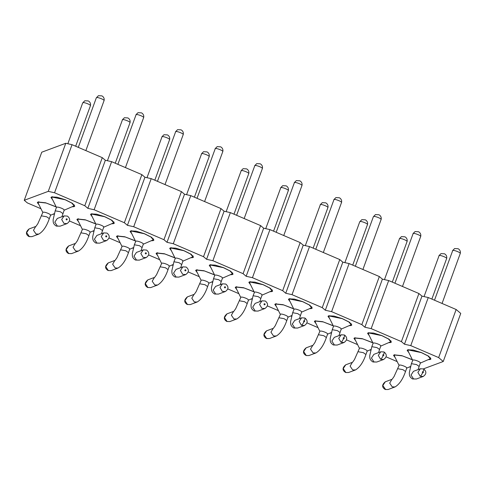 <?xml version="1.0" encoding="UTF-8"?>
<svg xmlns="http://www.w3.org/2000/svg" width="485" height="485" viewBox="0 0 485 485"><rect width="100%" height="100%" fill="white"/><g stroke="black" fill="none" stroke-linecap="round" stroke-linejoin="round"><path stroke-width="0.73" d="M438.652 357.591L456.149 309.503L460.75 313.413L443.248 361.495L438.652 357.591L410.759 345.623L404.472 344.211L401.41 341.61L371.177 328.636L364.896 327.229L361.828 324.623L331.601 311.655L325.32 310.242L322.252 307.642L292.025 294.668L285.738 293.261L282.676 290.66L252.442 277.687L246.162 276.28L243.094 273.673L212.866 260.7L206.586 259.293L203.518 256.692L173.29 243.719L167.004 242.312L163.936 239.705L133.708 226.737L127.428 225.325L124.36 222.724L94.132 209.75L87.846 208.344L84.784 205.737L54.55 192.769L48.27 191.363L24.25 200.287L27.318 202.894L40.976 208.756M423.435 368.861L443.248 361.495M456.149 309.503L428.261 297.535L410.759 345.623M428.261 297.535L421.974 296.129L404.472 344.211M421.974 296.129L418.913 293.522L401.41 341.61M418.913 293.522L388.679 280.554L371.177 328.636M388.679 280.554L382.398 279.148L364.896 327.229M382.398 279.148L379.331 276.541L361.828 324.623M379.331 276.541L349.103 263.567L331.601 311.655M349.103 263.567L342.816 262.161L325.32 310.242M342.816 262.161L339.755 259.56L322.252 307.642M339.755 259.56L309.521 246.586L292.025 294.668M309.521 246.586L303.24 245.18L285.738 293.261M303.24 245.18L300.173 242.573L282.676 290.66M300.173 242.573L269.945 229.605L252.442 277.687M269.945 229.605L263.664 228.192L246.162 276.28M263.664 228.192L260.597 225.592L243.094 273.673M260.597 225.592L230.369 212.618L212.866 260.7M230.369 212.618L224.082 211.211L206.586 259.293M224.082 211.211L221.021 208.605L203.518 256.692M221.021 208.605L190.787 195.637L173.29 243.719M190.787 195.637L184.506 194.224L167.004 242.312M184.506 194.224L181.438 191.623L163.936 239.705M181.438 191.623L151.211 178.65L133.708 226.737M151.211 178.65L144.93 177.243L127.428 225.325M144.93 177.243L141.862 174.636L124.36 222.724M141.862 174.636L111.635 161.669L94.132 209.75M111.635 161.669L105.348 160.262L87.846 208.344M105.348 160.262L102.28 157.655L84.784 205.737M102.28 157.655L72.053 144.682L54.55 192.769M72.053 144.682L65.772 143.275L48.27 191.363M65.772 143.275L41.752 152.205L24.25 200.287M53.338 214.061L54.059 214.37M69.488 220.99L80.552 225.737M92.92 231.042L93.641 231.351M109.064 237.971L120.134 242.724M132.496 248.029L133.217 248.338M148.64 254.958L159.71 259.705M172.072 265.01L172.793 265.319M188.222 271.94L199.286 276.686M211.654 281.997L212.375 282.306M227.798 288.921L238.869 293.674M251.23 298.978L251.951 299.287M267.38 305.908L278.445 310.655M290.806 315.959L291.534 316.268M306.956 322.889L318.021 327.642M330.388 332.946L331.109 333.256M346.532 339.876L357.603 344.623M369.964 349.928L370.685 350.237M386.115 356.857L397.179 361.604M409.546 366.915L410.268 367.224M418.234 369.243L418.749 369.358M39.043 204.87L37.333 202.512L37.945 202.002L45.584 202.785L56.151 206.828M78.625 221.857L76.909 219.499L77.521 218.984L85.16 219.772L95.733 223.809M118.201 238.838L116.485 236.48L117.097 235.965L124.736 236.753L135.309 240.796M157.777 255.819L156.067 253.461L156.679 252.952L164.318 253.734L174.885 257.777M197.359 272.806L195.643 270.448L196.255 269.933L203.894 270.721L214.467 274.759M236.935 289.787L235.225 287.429L235.837 286.92L243.476 287.702L254.043 291.746M276.511 306.775L274.801 304.416L275.413 303.901L283.052 304.689L293.625 308.727M316.093 323.756L314.377 321.397L314.989 320.888L322.628 321.67L333.201 325.714M355.669 340.737L353.959 338.384L354.571 337.869L362.21 338.657L372.777 342.695M395.251 357.724L393.535 355.366L394.147 354.85L401.786 355.638L412.359 359.682M52.659 199.808L50.949 197.45L51.562 196.934L56.951 197.195L65.293 199.741L72.423 203.312L74.769 206.119L74.156 206.634L71.938 206.822M92.241 216.789L90.525 214.437L91.138 213.921L96.533 214.176L104.875 216.728L111.999 220.299L114.345 223.106L113.732 223.615L111.52 223.809M131.817 233.776L130.107 231.418L130.72 230.902L136.109 231.157L144.451 233.709L151.575 237.28L153.927 240.087L153.315 240.602L151.096 240.79M171.399 250.757L169.683 248.399L170.296 247.89L175.691 248.144L184.033 250.69L191.157 254.261L193.503 257.068L192.891 257.583L190.678 257.777M210.975 267.744L209.259 265.386L209.872 264.871L215.267 265.125L223.609 267.678L230.733 271.248L233.079 274.055L232.467 274.565L230.254 274.759M250.551 284.725L248.841 282.367L249.454 281.858L254.843 282.112L263.185 284.659L270.315 288.229L272.661 291.036L272.049 291.552L269.83 291.746M290.133 301.712L288.417 299.354L289.03 298.839L294.425 299.093L302.767 301.646L309.891 305.217L312.237 308.023L311.625 308.533L309.412 308.727M329.709 318.693L327.999 316.335L328.612 315.82L334.001 316.081L342.343 318.627L349.467 322.198L351.813 325.005L351.201 325.52L348.988 325.708M369.291 335.675L367.575 333.322L368.188 332.807L373.577 333.062L381.919 335.614L389.049 339.185L391.395 341.992L390.783 342.501L388.564 342.695M408.867 352.662L407.151 350.303L407.764 349.788L413.159 350.043L421.501 352.595L428.625 356.166L430.971 358.973L430.359 359.488L428.146 359.676M90.75 152.702L80.128 148.149M130.326 169.689L119.71 165.13M169.902 186.67L159.286 182.117M209.484 203.658L198.862 199.099M249.06 220.639L238.444 216.086M288.636 237.626L278.02 233.067M328.218 254.607L317.596 250.054M367.794 271.588L357.178 267.035M407.376 288.575L396.754 284.016M446.952 305.556L436.336 301.003M42.819 212.466L38.279 203.336L38.194 202.688L38.764 202.215L46.184 203.027L56.224 206.974M82.401 229.453L77.861 220.323L77.776 219.675L78.346 219.196L85.76 220.008L95.806 223.955M121.977 246.435L117.437 237.304L117.352 236.656L117.922 236.177L125.336 236.995L135.382 240.942M161.56 263.422L157.019 254.285L156.934 253.643L157.504 253.164L164.918 253.976L174.958 257.923M201.136 280.403L196.595 271.273L196.51 270.624L197.08 270.145L204.494 270.957L214.54 274.91M240.712 297.39L236.171 288.254L236.086 287.605L236.656 287.132L244.07 287.944L254.116 291.891M280.294 314.371L275.753 305.241L275.668 304.592L276.238 304.113L283.652 304.926L293.698 308.878M319.87 331.352L315.329 322.222L315.244 321.573L315.814 321.1L323.228 321.913L333.274 325.859M359.452 348.339L354.905 339.209L354.826 338.56L355.396 338.081L362.81 338.894L372.85 342.84M399.028 365.32L394.487 356.19L394.402 355.541L394.972 355.062L402.386 355.875L412.432 359.828M56.442 207.404L51.901 198.274L51.816 197.625L52.386 197.146L65.172 199.759L71.804 203.088L73.993 205.701L73.423 206.173M96.018 224.391L91.477 215.261L91.392 214.612L91.962 214.134L104.748 216.746L111.386 220.069L113.569 222.682L112.999 223.161M135.6 241.372L131.053 232.242L130.974 231.594L131.544 231.115L144.33 233.728L150.962 237.05L153.145 239.663L152.575 240.142M175.176 258.359L170.635 249.223L170.55 248.581L171.12 248.102L183.906 250.715L190.538 254.037L192.727 256.65L192.157 257.129M214.752 275.341L210.211 266.21L210.126 265.562L210.696 265.083L223.488 267.696L230.12 271.018L232.303 273.631L231.733 274.11M254.334 292.322L249.793 283.191L249.708 282.543L250.278 282.07L263.064 284.677L269.696 288.005L271.885 290.618L271.315 291.097M293.91 309.309L289.369 300.179L289.284 299.53L289.854 299.051L302.64 301.664L309.272 304.986L311.461 307.599L310.891 308.078M333.486 326.29L328.945 317.16L328.86 316.511L329.43 316.032L342.222 318.645L348.854 321.973L351.037 324.586L350.467 325.059M373.068 343.277L368.527 334.147L368.442 333.498L369.012 333.019L381.798 335.632L388.43 338.954L390.619 341.567L390.049 342.046M412.644 360.258L408.103 351.128L408.018 350.479L408.588 350L421.374 352.613L428.012 355.935L430.195 358.548L429.625 359.027M42.856 212.388L43.056 212.206C44.038 212.018 45.681 212.381 47.979 213.309C50.125 214.291 50.925 214.97 50.379 215.346M82.432 229.369L82.632 229.193C83.614 228.999 85.257 229.369 87.555 230.29C89.707 231.272 90.507 231.957 89.955 232.333M111.101 270.612L108.313 270.527L105.772 266.635L108.258 262.906L115.115 260.36L116.988 257.687L122.214 246.174C123.196 245.98 124.833 246.35 127.137 247.277C129.283 248.259 130.083 248.938 129.537 249.314M154.43 277.45L152.217 281.221L154.751 284.956L157.564 285.041L150.689 287.593L147.676 287.514C144.294 285.398 144.342 282.858 147.828 279.893L154.691 277.341L156.564 274.674L161.79 263.155C162.772 262.967 164.415 263.331 166.713 264.258C168.865 265.24 169.665 265.919 169.113 266.301M201.166 280.318L201.372 280.142C202.354 279.948 203.991 280.318 206.289 281.245C208.441 282.228 209.241 282.907 208.695 283.282M229.841 321.567L227.047 321.476L224.506 317.59L226.992 313.856L233.849 311.309L235.722 308.642L240.948 297.123C241.93 296.935 243.573 297.299 245.871 298.226C248.017 299.209 248.817 299.888 248.271 300.27M269.417 338.548L266.623 338.463L264.082 334.571L266.574 330.843L273.425 328.29L275.304 325.623L280.524 314.11C281.506 313.916 283.149 314.286 285.447 315.214C287.599 316.196 288.399 316.875 287.847 317.251M319.9 331.273L320.106 331.091C321.088 330.903 322.725 331.267 325.029 332.195C327.175 333.177 327.975 333.856 327.43 334.232M359.482 348.254L359.682 348.078C360.664 347.884 362.307 348.254 364.605 349.176C366.751 350.158 367.557 350.843 367.006 351.219M391.898 379.355L389.685 383.126L392.219 386.86L395.032 386.939L388.164 389.497L385.617 389.51L382.823 385.52L385.308 381.792L392.159 379.246L394.038 376.572L399.258 365.059C400.24 364.865 401.883 365.235 404.181 366.163C406.333 367.145 407.133 367.824 406.582 368.2M56.472 207.325L56.672 207.143C57.654 206.95 59.297 207.319 61.595 208.247C63.747 209.229 64.547 209.908 63.996 210.284M96.048 224.306L96.254 224.125C97.236 223.937 98.873 224.306 101.177 225.228C103.323 226.21 104.123 226.895 103.578 227.271M136.443 252.43L133.975 256.165L136.509 260.045L139.322 260.124L135.503 260.075C133.405 258.784 132.35 257.22 132.332 255.383L132.284 253.667L134.363 244.767L135.83 241.112C136.812 240.918 138.455 241.287 140.753 242.215C142.899 243.197 143.705 243.876 143.154 244.252M178.892 277.111L185.755 274.558C189.114 272.115 189.253 269.611 186.167 267.053L182.893 266.859L176.031 269.411L173.551 273.146L176.091 277.026L178.904 277.105L175.079 277.062C172.981 275.771 171.926 274.207 171.914 272.364L171.86 270.654L173.939 261.748L175.406 258.093C176.388 257.905 178.031 258.269 180.329 259.196C182.481 260.178 183.281 260.857 182.73 261.239M214.782 275.256L214.988 275.08C215.97 274.886 217.607 275.256 219.911 276.183C222.057 277.165 222.857 277.844 222.312 278.22M255.177 303.38L252.709 307.114L255.249 310.994L258.056 311.073L254.237 311.03C252.139 309.739 251.084 308.169 251.072 306.332L251.018 304.622L253.097 295.717L254.564 292.061C255.546 291.873 257.189 292.237 259.487 293.164C261.639 294.146 262.44 294.825 261.888 295.207M297.638 328.054L294.825 327.975L292.285 324.101L294.753 320.361L301.628 317.808L304.901 318.008C307.987 320.567 307.848 323.065 304.489 325.508L297.626 328.06L293.813 328.012C291.715 326.72 290.66 325.156 290.648 323.319L290.594 321.603L292.673 312.698L294.146 309.048C295.129 308.854 296.765 309.224 299.063 310.151C301.215 311.134 302.016 311.813 301.47 312.188M333.522 326.211L333.722 326.029C334.705 325.835 336.347 326.205 338.645 327.132C340.791 328.115 341.592 328.794 341.046 329.169M373.098 343.192L373.298 343.01C374.281 342.822 375.923 343.192 378.221 344.114C380.373 345.096 381.174 345.781 380.622 346.157M413.493 371.316L411.019 375.05L413.559 378.93L416.372 379.009L412.547 378.961C410.455 377.669 409.401 376.105 409.382 374.268L409.328 372.553L411.413 363.653L412.88 359.997C413.863 359.803 415.499 360.173 417.803 361.101C419.949 362.083 420.75 362.762 420.204 363.138M66.863 218.796L66.906 218.814C67.427 219.499 67.276 219.869 66.457 219.917L66.421 219.899C65.899 219.22 66.045 218.85 66.863 218.796M106.445 235.783L106.482 235.801C107.003 236.48 106.858 236.85 106.033 236.904L105.997 236.886C105.475 236.201 105.627 235.831 106.445 235.783M146.021 252.764L146.058 252.782C146.579 253.467 146.434 253.837 145.615 253.885L145.579 253.867C145.051 253.182 145.203 252.818 146.021 252.764M185.603 269.751L185.64 269.763C186.161 270.448 186.01 270.818 185.191 270.873L185.155 270.854C184.633 270.169 184.779 269.799 185.603 269.751M225.179 286.732L225.216 286.75C225.737 287.435 225.592 287.799 224.773 287.854L224.731 287.835C224.209 287.15 224.361 286.787 225.179 286.732M264.755 303.713L264.792 303.731C265.319 304.416 265.168 304.786 264.349 304.835L264.313 304.822C263.791 304.137 263.937 303.768 264.755 303.713M304.337 320.7L304.374 320.718C304.895 321.403 304.75 321.767 303.925 321.822L303.889 321.804C303.367 321.118 303.519 320.749 304.337 320.7M343.913 337.681L343.95 337.699C344.471 338.384 344.326 338.754 343.507 338.803L343.471 338.785C342.943 338.106 343.095 337.736 343.913 337.681M383.489 354.668L383.532 354.687C384.053 355.366 383.902 355.735 383.083 355.79L383.047 355.772C382.526 355.087 382.671 354.717 383.489 354.668M423.072 371.649L423.108 371.668C423.629 372.353 423.484 372.722 422.659 372.771L422.623 372.753C422.102 372.068 422.253 371.704 423.072 371.649M38.764 202.215L38.915 201.808M78.346 219.196L78.491 218.796M117.922 236.177L118.067 235.777M157.504 253.164L157.649 252.764M197.08 270.145L197.225 269.745M236.656 287.132L236.801 286.732M276.238 304.113L276.383 303.713M52.532 196.746L52.386 197.146M92.108 213.733L91.962 214.134M131.69 230.714L131.544 231.115M171.266 247.702L171.12 248.102M210.842 264.683L210.696 265.083M250.424 281.67L250.278 282.07M290 298.651L289.854 299.051M90.343 105.791C91.689 105.124 84.226 102.02 82.917 102.699L82.711 102.868M129.919 122.772C131.271 122.111 123.808 119.007 122.493 119.68L107.415 160.723M169.495 139.753C170.847 139.092 163.384 135.988 162.069 136.667L146.997 177.704M209.077 156.74C210.429 156.079 202.966 152.975 201.651 153.648L186.573 194.691M248.653 173.721C250.005 173.06 242.542 169.956 241.227 170.629L226.149 211.672M288.236 190.708C289.581 190.047 282.118 186.937 280.803 187.616L265.731 228.659M327.811 207.689C329.163 207.028 321.7 203.924 320.385 204.597L305.308 245.64M367.387 224.67C368.739 224.009 361.276 220.905 359.961 221.584L359.761 221.754M406.97 241.657C408.321 240.996 400.859 237.892 399.543 238.565L384.466 279.609M446.546 258.638C447.897 257.978 440.435 254.874 439.119 255.553L424.042 296.59M96.333 97.806L96.533 97.637C97.849 96.958 105.312 100.062 103.96 100.722M117.873 164.348L136.109 114.618C137.425 113.945 144.888 117.049 143.536 117.709M157.449 181.329L175.691 131.605C177.007 130.926 184.47 134.03 183.118 134.691M197.031 198.31L215.267 148.586C216.583 147.907 224.046 151.017 222.694 151.678M236.607 215.298L254.843 165.567C256.159 164.894 263.622 167.998 262.276 168.659M276.189 232.279L294.425 182.554C295.741 181.875 303.204 184.985 301.852 185.646M315.765 249.266L334.001 199.535C335.317 198.862 342.78 201.966 341.428 202.627M373.377 216.692L373.583 216.522C374.893 215.843 382.356 218.947 381.01 219.608M394.923 283.234L413.159 233.503C414.475 232.83 421.938 235.934 420.586 236.595M434.499 300.215L452.735 250.49C454.051 249.811 461.514 252.915 460.162 253.576M41.583 215.873L46.706 216.795L49.312 218.656M81.165 232.855L86.288 233.782L88.888 235.643L90.155 232.163M120.741 249.842L125.864 250.763L128.47 252.624L129.731 249.151M160.317 266.823L165.446 267.75L168.046 269.611M199.899 283.81L205.022 284.731L207.629 286.593M239.475 300.791L244.598 301.719L247.204 303.574L248.472 300.1M279.051 317.778L284.18 318.7L286.781 320.561M318.633 334.759L323.756 335.681L326.363 337.542M358.209 351.74L363.332 352.668L365.939 354.529L367.206 351.049M397.791 368.727L402.914 369.649L405.515 371.51L406.782 368.036M55.199 210.811L60.328 211.733L62.929 213.594M94.781 227.792L99.904 228.72L102.511 230.581L103.772 227.101M134.357 244.779L139.48 245.701L142.087 247.562L143.354 244.088M173.939 261.761L179.062 262.688L181.663 264.543M213.515 278.748L218.638 279.669L221.245 281.53L222.512 278.057M253.091 295.729L258.22 296.65L260.821 298.511L262.088 295.038M292.673 312.716L297.796 313.637L300.403 315.499M332.249 329.697L337.372 330.618L339.979 332.48M371.831 346.678L376.954 347.606L379.555 349.467L380.822 345.987M411.407 363.665L416.53 364.587L419.137 366.448L420.404 362.974M35.696 226.501L33.483 230.272L36.017 234.006L38.83 234.085M75.272 243.482L73.059 247.259L75.593 250.994L78.406 251.072M114.854 260.469L112.635 264.24L115.175 267.975L117.982 268.053C122.311 265.471 125.809 260.33 128.464 252.636M194.006 294.431L191.793 298.208L194.327 301.943L197.14 302.022M233.588 311.418L231.375 315.189L233.909 318.924L236.722 319.009C241.045 316.426 244.543 311.285 247.198 303.592M273.164 328.4L270.951 332.176L273.485 335.911L276.298 335.99C280.621 333.407 284.119 328.266 286.781 320.573L288.048 317.087M312.746 345.387L310.527 349.158L313.067 352.892L315.874 352.971M352.322 362.368L350.109 366.139L352.643 369.879L355.457 369.958C359.779 367.375 363.277 362.234 365.933 354.541M60.17 226.155L57.357 226.077L54.817 222.197L57.285 218.462L64.159 215.904L67.427 216.104C70.513 218.662 70.38 221.166 67.021 223.609L60.158 226.162L56.345 226.107C54.247 224.816 53.192 223.252 53.18 221.415L53.126 219.705L55.205 210.799L56.478 207.307M99.746 243.137L96.933 243.058L94.393 239.178L96.861 235.443M218.48 294.092L215.667 294.007L213.127 290.133L215.601 286.399L222.469 283.84L219.996 287.441L222.282 291.339L225.349 291.534L218.468 294.092L214.655 294.043C212.563 292.752 211.508 291.188 211.49 289.351L211.436 287.635L213.521 278.736L214.788 275.244M337.214 345.041L334.401 344.962L331.867 341.082L334.335 337.348L341.204 334.789L338.73 338.391L341.016 342.289C341.749 341.864 342.568 340.694 343.471 338.785M373.104 343.18L371.831 346.666L369.752 355.572L369.806 357.281C369.819 359.124 370.873 360.688 372.971 361.98L376.784 362.028L373.983 361.943L371.443 358.063L373.911 354.329M42.856 212.375L37.83 223.718L35.957 226.392L29.094 228.944L26.614 232.673L29.409 236.656L31.949 236.644L38.818 234.091C43.153 231.503 46.651 226.368 49.306 218.668L50.579 215.182M68.682 245.919L66.19 249.654L68.731 253.54L71.525 253.631L78.394 251.072C82.735 248.49 86.227 243.349 88.888 235.655M147.84 279.887L145.348 283.622L147.889 287.508L150.683 287.599M187.416 296.875L184.93 300.603L187.465 304.495L190.259 304.58L197.134 302.028C201.469 299.439 204.961 294.298 207.622 286.605L208.889 283.119M306.205 355.444L305.993 355.45C302.604 353.335 302.658 350.794 306.144 347.83L303.665 351.558L306.205 355.444M327.624 334.068L326.356 337.554C323.701 345.247 320.203 350.388 315.868 352.977L309.006 355.529L306.459 355.541M345.781 372.425L345.569 372.438C342.186 370.316 342.234 367.775 345.72 364.811L343.241 368.539L345.781 372.425M348.576 372.516L346.035 372.529M64.141 215.91L61.68 219.505L63.965 223.403L67.039 223.603M96.873 235.443L103.735 232.891L101.256 236.492L103.547 240.39L106.615 240.584L99.734 243.143L95.921 243.094C93.823 241.803 92.768 240.239 92.756 238.396L92.702 236.686L94.787 227.78L96.054 224.294M143.299 249.878L140.838 253.473L143.124 257.371L146.191 257.571M182.875 266.865L180.414 270.46L182.7 274.358L185.773 274.552M262.033 300.833L259.572 304.422L261.858 308.327L264.925 308.521M301.609 317.814L299.148 321.409L301.44 325.308L304.507 325.502M341.016 342.289L344.083 342.489L337.208 345.047L333.389 344.993C331.297 343.701 330.243 342.137 330.224 340.3L330.176 338.591L332.255 329.685L333.522 326.193M380.767 351.783L378.306 355.378L380.592 359.276L383.665 359.47M420.349 368.764L417.888 372.359L420.174 376.257L423.241 376.457M266.883 338.56L266.41 338.469C263.028 336.347 263.076 333.807 266.562 330.843M385.617 389.51L385.145 389.419C381.762 387.303 381.81 384.763 385.296 381.792M304.683 318.008C305.253 317.954 305.15 318.857 304.374 320.718M301.44 325.308C302.173 324.883 302.986 323.713 303.889 321.804M344.259 334.996C344.829 334.935 344.726 335.838 343.95 337.699M383.835 351.977C384.405 351.922 384.302 352.819 383.532 354.687M380.592 359.276C381.325 358.845 382.144 357.681 383.047 355.772M423.417 368.964C423.987 368.903 423.884 369.806 423.108 371.668M420.174 376.257C420.907 375.833 421.726 374.662 422.623 372.753M38.497 201.863L38.194 202.688M78.079 218.844L77.776 219.675M117.655 235.825L117.352 236.656M157.231 252.812L156.934 253.643M196.813 269.793L196.51 270.624M236.389 286.781L236.086 287.605M275.971 303.762L275.668 304.592M315.547 320.749L315.244 321.573M355.123 337.73L354.826 338.56M394.705 354.711L394.402 355.541M51.816 197.625L52.119 196.795M74.29 204.87L73.993 205.701M91.392 214.612L91.695 213.782M113.872 221.851L113.569 222.682M130.974 231.594L131.271 230.763M153.448 238.838L153.145 239.663M170.55 248.581L170.853 247.75M193.03 255.819L192.727 256.65M210.126 265.562L210.429 264.731M232.606 272.806L232.303 273.631M249.708 282.543L250.005 281.718M272.182 289.787L271.885 290.618M289.284 299.53L289.587 298.699M311.764 306.769L311.461 307.599M328.86 316.511L329.163 315.68M351.34 323.756L351.037 324.586M368.442 333.498L368.745 332.668M390.922 340.737L390.619 341.567M408.018 350.479L408.321 349.649M430.498 357.724L430.195 358.548M50.543 215.279L54.265 213.655M90.119 232.26L93.841 230.642M129.701 249.248L133.417 247.623M169.277 266.229L172.999 264.61M208.853 283.216L212.575 281.591M248.435 300.197L252.158 298.572M288.011 317.178L291.734 315.559M327.593 334.165L331.31 332.54M367.169 351.146L370.892 349.527M406.745 368.133L410.468 366.508M64.159 210.217L73.508 206.143M103.742 227.198L113.09 223.124M143.317 244.185L152.666 240.105M182.893 261.166L192.242 257.092M222.476 278.154L231.824 274.073M262.052 295.135L271.4 291.061M301.634 312.116L310.982 308.042M341.21 329.103L350.558 325.029M380.786 346.084L390.134 342.01M420.368 363.071L429.716 358.991M75.672 146.234L90.434 105.675C91.228 102.62 88.482 100.765 87.991 100.922L84.814 100.759L82.717 102.862L67.839 143.742M115.248 163.221L130.016 122.656C130.811 119.607 128.058 117.746 127.567 117.91L124.39 117.74L122.293 119.85M154.83 180.202L169.592 139.644C170.387 136.588 167.64 134.727 167.149 134.891L163.966 134.727L161.875 136.831M194.406 197.189L209.168 156.625C209.963 153.575 207.216 151.714 206.725 151.872L203.548 151.708L201.451 153.812M233.988 214.17L248.75 173.606C249.545 170.556 246.792 168.695 246.301 168.859L243.124 168.689L241.027 170.799M273.564 231.157L288.326 190.593C289.121 187.543 286.374 185.682 285.883 185.84L282.706 185.676L280.609 187.78M313.14 248.138L327.908 207.574C328.697 204.524 325.95 202.663 325.459 202.827L322.282 202.657L320.185 204.767M352.722 265.119L367.484 224.561C368.279 221.506 365.532 219.65 365.041 219.808L361.858 219.644L359.761 221.748L344.883 262.627M392.298 282.106L407.06 241.542C407.855 238.493 405.108 236.631 404.617 236.795L401.441 236.625L399.343 238.735M431.874 299.087L446.643 258.529C447.437 255.474 444.684 253.613 444.193 253.776L441.017 253.613L438.919 255.716M78.297 147.361L96.333 97.8L98.431 95.697L101.607 95.86C102.099 95.703 104.851 97.558 104.057 100.613L85.948 150.362M125.524 167.343L143.633 117.594C144.427 114.545 141.681 112.684 141.19 112.847L138.007 112.678L135.909 114.787M165.106 184.324L183.209 134.575C184.003 131.526 181.257 129.665 180.766 129.828L177.589 129.665L175.491 131.768M204.682 201.311L222.791 151.562C223.585 148.513 220.833 146.652 220.342 146.809L217.165 146.646L215.067 148.749M244.258 218.292L262.367 168.544C263.161 165.494 260.415 163.633 259.924 163.797L256.741 163.627L254.649 165.737M283.84 235.28L301.949 185.531C302.737 182.481 299.991 180.62 299.5 180.778L296.323 180.614L294.225 182.718M323.416 252.261L341.525 202.512C342.319 199.462 339.573 197.601 339.082 197.765L335.899 197.595L333.801 199.705M355.341 266.247L373.383 216.686L375.481 214.582L378.658 214.746C379.149 214.588 381.895 216.443 381.101 219.499L362.998 269.248M402.574 286.229L420.683 236.48C421.477 233.43 418.725 231.569 418.234 231.733L415.057 231.563L412.959 233.673M442.15 303.21L460.259 253.461C461.053 250.412 458.307 248.55 457.816 248.714L454.633 248.55L452.541 250.654M71.531 253.625L68.518 253.552C65.135 251.43 65.184 248.89 68.67 245.925L75.533 243.373L77.412 240.706L82.438 229.356M169.313 266.132L168.04 269.624C165.385 277.317 161.887 282.458 157.552 285.041M190.272 304.58L187.252 304.501C183.87 302.385 183.924 299.839 187.404 296.875L194.267 294.322L196.146 291.655L201.172 280.306M306.144 347.83L313.007 345.278L314.88 342.604L319.906 331.261M345.72 364.811L352.583 362.259L354.456 359.591L359.482 348.242M61.934 216.734L64.196 210.12M180.669 267.684L182.93 261.069M299.403 318.633L301.664 312.025M338.979 335.62L341.246 329.006M395.026 386.945C399.361 384.356 402.853 379.215 405.515 371.522M101.51 233.715L102.505 230.593M141.093 250.703L142.081 247.574M220.245 284.671L221.239 281.542M259.827 301.652L260.821 298.524M378.561 352.601L379.555 349.479M418.137 369.588L419.131 366.46M117.976 268.06L111.113 270.612L108.1 270.533C104.711 268.417 104.766 265.877 108.252 262.906M236.71 319.009L229.848 321.561L226.834 321.482C223.452 319.366 223.5 316.826 226.986 313.862M276.286 335.996L269.424 338.542L266.677 338.572M355.444 369.958L348.582 372.51L345.835 372.541M139.316 260.124L146.179 257.577C149.538 255.128 149.671 252.63 146.585 250.072L143.311 249.872L136.449 252.424M258.05 311.079L264.913 308.527C268.272 306.083 268.405 303.58 265.319 301.021L262.052 300.827L255.189 303.374M376.784 362.028L383.647 359.476C387.006 357.033 387.145 354.529 384.053 351.971L380.786 351.777L373.923 354.329M416.36 379.009L423.223 376.463C426.582 374.014 426.721 371.516 423.635 368.958L420.362 368.758L413.499 371.31M31.955 236.644L28.942 236.565C25.559 234.449 25.608 231.909 29.094 228.944M306.259 355.553L309.006 355.529M385.411 389.522L388.164 389.497M106.597 240.59C109.956 238.147 110.095 235.643 107.009 233.091L103.735 232.891M225.331 291.54C228.696 289.096 228.829 286.599 225.743 284.04L222.469 283.84M344.071 342.495C347.43 340.052 347.563 337.548 344.477 334.989L341.204 334.789"/></g></svg>
